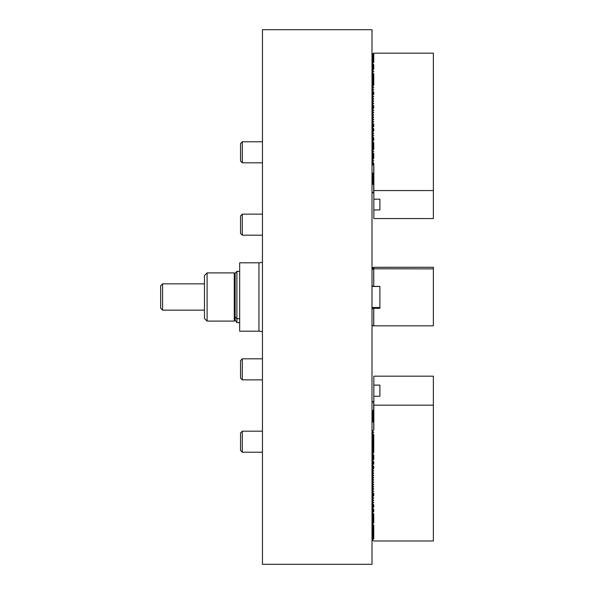 <?xml version="1.0" encoding="UTF-8"?>
<svg xmlns="http://www.w3.org/2000/svg" width="594" height="594" viewBox="0 0 594 594"><rect width="100%" height="100%" fill="white"/><g stroke="black" fill="none" stroke-linecap="round" stroke-linejoin="round"><path stroke-width="0.89" d="M262.451 29.7L262.451 564.3L372 564.3L372 29.7L262.451 29.7M258.947 331.177L258.947 262.823L239.664 262.823L239.664 331.177L258.947 331.177A8.762 8.762 0 0 1 262.451 331.912M258.947 262.823A8.762 8.762 0 0 0 262.451 262.088M239.664 322.639L236.895 322.639L236.895 318.718L235.142 317.07L235.142 273.158L236.895 271.361L236.895 318.718L239.664 318.718M236.895 322.639L235.142 320.225L234.266 321.102L234.266 272.898L207.098 272.898L207.098 321.102L204.47 318.473L204.47 275.527L207.098 272.898M239.664 271.361L236.895 271.361M235.142 317.07L235.142 320.225M372.379 307.514L372 307.892M372 307.9L372.416 307.514M372.876 267.753L373.708 267.753L372.876 267.76L372 268.644L372.876 267.753L372 268.696L372.876 267.857L373.708 267.916L372.876 267.924L372 268.882L372.876 268.043L373.708 268.102L372.876 268.109L372 269.067L372.876 268.228L373.708 268.288L372.876 268.295L372 269.253L372.876 268.414L373.708 268.473L372.876 268.481L372 269.438L372.876 268.599L373.708 268.659L372.876 268.666L372 269.624L372.876 268.785L433.353 268.867L433.353 267.278L373.841 267.278L372 268.614M372.876 267.575L372 268.458L372.876 267.619M372.431 307.514L372 307.944L372.445 307.514M372.46 307.514L372 308.026L372.52 307.514M372.876 267.671L373.708 267.679L372.876 267.679L372 268.562L372.876 267.701M372.542 307.514L372 308.078M372 308.086L372.601 307.514M372 268.651L372.876 267.775L372 268.666L372.876 267.805L373.752 267.835L372.876 267.842L372 268.726L372.876 267.827M372.616 307.514L372 308.13L372.631 307.514M372.646 307.514L372 308.212L372.713 307.514M372.876 267.857L373.708 267.864L372.876 267.864L372 268.748L372.876 267.879L372 268.778L372.876 267.909L373.752 267.887L372.876 267.894M372.72 307.514L372 308.264M372.876 267.939L373.752 267.916L372 268.8M372 308.271L372.787 307.514M372 268.837L372.876 267.961L372 268.852L372.876 267.991L373.752 268.02L372.876 268.028L372 268.911L372.876 268.013M372.802 307.514L372 308.316L372.817 307.514M372.832 307.514L372 308.42L372.876 307.558L373.752 307.536L372.876 307.543L373.752 307.566L372.876 307.566L372 308.449M372.876 268.043L373.708 268.05L372.876 268.05L372 268.933L372.876 268.065L372 268.963L372.876 268.094L373.752 268.072L372.876 268.08M373.121 307.514L372 308.397L372.876 307.529M372.876 268.124L373.752 268.102L372 268.985M372.876 307.581L373.708 307.588L372.876 307.595L372 308.479L372.876 307.581L372 308.531L372.876 307.662L373.752 307.64L372.876 307.647L373.752 307.67L372.876 307.677L372 308.605L372.876 307.744L373.752 307.722L372.876 307.729L373.752 307.751L372.876 307.751L372 308.635M372 269.023L372.876 268.146L372 269.037L372.876 268.176L373.752 268.206L372.876 268.213L372 269.097L372.876 268.198M372 308.479L372.876 307.64M372.876 268.228L373.708 268.236L372.876 268.236L372 269.119L372.876 268.25L372 269.149L372.876 268.28L373.752 268.258L372.876 268.265M372.876 307.692L373.708 307.692L372.876 307.699L372 308.583L372.876 307.714M372.876 268.31L373.752 268.288L372 269.171M372.876 307.766L373.708 307.774L372.876 307.781L372 308.665L372.876 307.766L372 308.717L372.876 307.848L373.752 307.826L372.876 307.833L373.752 307.855L372.876 307.863L372 308.791L372.876 307.93L373.752 307.907L372.876 307.915L373.752 307.937L372.876 307.937L372 308.821M372 269.208L372.876 268.332L372 269.223L372.876 268.362L373.752 268.391L372.876 268.399L372 269.282L372.876 268.384M372 308.665L372.876 307.826M372.876 268.414L373.708 268.421L372.876 268.421L372 269.305L372.876 268.436L372 269.334L372.876 268.466L373.752 268.443L372.876 268.451M372.876 307.878L373.708 307.878L372.876 307.885L372 308.769L372.876 307.9M372.876 268.495L373.752 268.473L372 269.357M372.876 307.952L373.708 307.959L372.876 307.967L372 308.85L372.876 307.952L372 308.902L372.876 308.034L373.752 308.011L372.876 308.019L373.752 308.041L372.876 308.048L372 308.977L372.876 308.115L373.752 308.093L372.876 308.1L373.752 308.123L372.876 308.123L372 309.006M372 269.394L372.876 268.518L372 269.409L372.876 268.547L373.752 268.577L372.876 268.585L372 269.468L372.876 268.57M372 308.85L372.876 308.011M372.876 268.599L373.708 268.607L372.876 268.607L372 269.49L372.876 268.622L372 269.52L372.876 268.651L373.752 268.629L372.876 268.637M372.876 308.063L373.708 308.063L372.876 308.071L372 308.954L372.876 308.086M372.876 268.681L373.752 268.659L372 269.542M372.876 308.138L373.708 308.145L372.876 308.152L372 309.036L372.876 308.138L372 309.088L372.876 308.219L373.752 308.197L372.876 308.204L373.752 308.227L372.876 308.234L372 309.162L372.876 308.301L373.752 308.279L372.876 308.286L379.893 308.308L379.893 286.397L372.876 286.39L372 285.506M372 269.579L372.876 268.703L372 269.594L372.876 268.733L373.752 268.763L372.876 268.77L372 269.654L372.876 268.755M372 309.036L372.876 308.197M372.876 268.785L373.708 268.792L372.876 268.792L372 269.676L372.876 268.807L372 269.706L372.876 268.837L373.752 268.815L372.876 268.822M372.876 308.249L373.708 308.249L372.876 308.256L372 309.14L372.876 308.271M433.353 268.867L433.353 325.831L372.876 325.824L372 324.948M372.876 307.61L373.752 307.618L372.876 307.618M372.876 307.796L373.752 307.803L372.876 307.803M372.876 307.982L373.752 307.989L372.876 307.989M372.876 308.167L373.752 308.175L372.876 308.175M372 269.735L372.876 268.867L372 269.728M372.876 267.59L373.752 267.597L372.876 267.604M372.876 267.775L373.752 267.783L372.876 267.79M372.876 267.961L373.752 267.968L372.876 267.976M372.876 268.146L373.752 268.154L372.876 268.161M372.876 268.332L373.752 268.339L372.876 268.347M372.876 268.518L373.752 268.525L372.876 268.533M372.876 268.703L373.752 268.711L372.876 268.718M373.752 268.844L372.876 268.852L373.752 268.867L373.752 286.397M373.752 308.308L373.752 325.831M162.578 310.15L160.647 308.219L160.647 285.781L162.578 283.858L162.578 310.15L204.47 310.15M372 402.442L373.841 401.084M373.841 410.001L372.876 410.484L372.876 411.791L373.752 412.266L372.876 412.741L372.876 414.048L373.752 414.53L372.876 415.006L372.876 416.312L373.752 416.795L372.876 417.27L372.876 418.577L373.752 419.06L372.876 419.535L372.876 420.842L373.671 421.235M372.876 410.484L372 410.469M372 410.907L372.876 411.791M372 422.505L373.841 421.146M433.353 405.167L373.841 405.167L373.841 430.063L372.876 430.546L372.876 431.853L373.752 432.328L372.876 432.803L372.876 434.11L373.752 434.593L372.876 435.068L372.876 436.375L373.752 436.857L372.876 437.333L372.876 438.639L373.752 439.122L372.876 439.597L372.876 440.904L373.752 441.379L372.876 441.862L372.876 443.169L373.752 443.644L372.876 444.126L372.876 445.433L373.752 445.908L372.876 446.391L372.876 447.698L373.752 448.173L372.876 448.648L372.876 449.955L373.752 450.438L372.876 450.913L372.876 452.22L373.752 452.702L372.876 453.177L372.876 454.484L373.752 454.967L372.876 455.442L372.876 456.749L373.752 457.224L372.876 457.707L372.876 459.014L373.752 459.489L372.876 459.971L372.876 461.278L373.752 461.753L372.876 462.236L372.876 463.543L373.752 464.018L372.876 464.493L372.876 465.8L373.752 466.283L372.876 466.758L372.876 468.065L373.752 468.547L372.876 469.022L372.876 470.329L373.752 470.812L372.876 471.287L372.876 472.594L373.752 473.069L372.876 473.552L372.876 474.858L373.752 475.334L372.876 475.816L372.876 477.123L373.752 477.598L372.876 478.081L372.876 479.388L373.752 479.863L372.876 480.338L372.876 481.645L373.752 482.128L372.876 482.603L372.876 483.91L373.752 484.392L372.876 484.867L372.876 486.174L373.752 486.657L372.876 487.132L372.876 488.439L373.752 488.914L372.876 489.397L372.876 490.703L373.752 491.179L372.876 491.661L372.876 492.968L373.752 493.443L372.876 493.926L372.876 495.233L373.752 495.708L372.876 496.183L372.876 497.49L373.752 497.972L372.876 498.448L372.876 499.754L373.752 500.237L372.876 500.712L372.876 502.019L373.752 502.502L372.876 502.977L372.876 504.284L373.752 504.759L372.876 505.242L372.876 506.548L373.752 507.024L372.876 507.506L372.876 508.813L373.752 509.288L372.876 509.771L372.876 511.078L373.752 511.553L372.876 512.028L372.876 513.335L373.752 513.817L372.876 514.293L372.876 515.599L373.752 516.082L372.876 516.557L372.876 517.864L373.752 518.347L372.876 518.822L372.876 520.129L373.752 520.604L372.876 521.087L372.876 522.393L373.752 522.869L372.876 523.351L372.876 524.658L373.752 525.133L372.876 525.616L372.876 526.923L373.752 527.398L372.876 527.873L372.876 529.18L373.752 529.662L372.876 530.138L372.876 531.444L373.752 531.927L372.876 532.402L372.876 533.709L373.752 534.192L372.876 534.667L372.876 535.974L373.752 536.449L372.876 536.931L372.876 538.238L373.752 538.713L372.876 539.196L372.876 540.503L373.752 540.978L433.353 540.978L433.353 376.188L373.841 376.188L373.841 385.105L379.893 385.105L379.893 396.25L373.841 396.25L373.841 385.105M372.876 430.546L372 430.531M372 430.969L372.876 431.853M372.876 412.741L372 412.733M372 413.172L372.876 414.048M372.876 432.803L372 432.796M372 433.234L372.876 434.11M372.876 415.006L372 414.998M372 415.436L372.876 416.312M372.876 435.068L372 435.06M372 435.499L372.876 436.375M372.876 417.27L372 417.263M372 417.693L372.876 418.577M372.876 437.333L372 437.325M372 437.756L372.876 438.639M372.876 419.535L372 419.527M372 419.958L372.876 420.842M372.876 439.597L372 439.59M372 440.02L372.876 440.904M372.713 421.799L372 421.785M372.876 441.862L372 441.847M372 442.285L372.876 443.169M372.876 444.126L372 444.112M372 444.55L372.876 445.433M372.876 446.391L372 446.376M372 446.814L372.876 447.698M372.876 448.648L372 448.641M372 449.079L372.876 449.955M372.876 450.913L372 450.905M372 451.343L372.876 452.22M372.876 453.177L372 453.17M372 453.601L372.876 454.484M372.876 455.442L372 455.435M372 455.865L372.876 456.749M372.876 457.707L372 457.692M372 458.13L372.876 459.014M372.876 459.971L372 459.956M372 460.395L372.876 461.278M372.876 462.236L372 462.221M372 462.659L372.876 463.543M372.876 464.493L372 464.486M372 464.924L372.876 465.8M372.876 466.758L372 466.75M372 467.188L372.876 468.065M372.876 469.022L372 469.015M372 469.446L372.876 470.329M372.876 471.287L372 471.28M372 471.71L372.876 472.594M372.876 473.552L372 473.537M372 473.975L372.876 474.858M372.876 475.816L372 475.801M372 476.24L372.876 477.123M372.876 478.081L372 478.066M372 478.504L372.876 479.388M372.876 480.338L372 480.331M372 480.769L372.876 481.645M372.876 482.603L372 482.595M372 483.033L372.876 483.91M372.876 484.867L372 484.86M372 485.291L372.876 486.174M372.876 487.132L372 487.125M372 487.555L372.876 488.439M372.876 489.397L372 489.382M372 489.82L372.876 490.703M372.876 491.661L372 491.646M372 492.084L372.876 492.968M372.876 493.926L372 493.911M372 494.349L372.876 495.233M372.876 496.183L372 496.176M372 496.614L372.876 497.49M372.876 498.448L372 498.44M372 498.878L372.876 499.754M372.876 500.712L372 500.705M372 501.136L372.876 502.019M372.876 502.977L372 502.97M372 503.4L372.876 504.284M372.876 505.242L372 505.227M372 505.665L372.876 506.548M372.876 507.506L372 507.491M372 507.929L372.876 508.813M372.876 509.771L372 509.756M372 510.194L372.876 511.078M372.876 512.028L372 512.021M372 512.459L372.876 513.335M372.876 514.293L372 514.285M372 514.723L372.876 515.599M372.876 516.557L372 516.55M372 516.98L372.876 517.864M372.876 518.822L372 518.814M372 519.245L372.876 520.129M372.876 521.087L372 521.072M372 521.51L372.876 522.393M372.876 523.351L372 523.336M372 523.774L372.876 524.658M372.876 525.616L372 525.601M372 526.039L372.876 526.923M372.876 527.873L372 527.866M372 528.304L372.876 529.18M372.876 530.138L372 530.13M372 530.568L372.876 531.444M372.876 532.402L372 532.395M372 532.825L372.876 533.709M372.876 534.667L372 534.659M372 535.09L372.876 535.974M372.876 536.931L372 536.917M372 537.355L372.876 538.238M379.893 385.105L379.893 396.25M372.876 539.196L372 539.181M372 539.619L372.876 540.503M373.841 405.167L373.841 396.25M373.752 430.063L373.752 416.795M373.752 410.001L373.752 401.084M372 164.887L372.876 164.894L372.876 163.573L372 164.449M373.841 173.99L372 172.639M372 184.259L372.876 184.274L372.876 182.952L372 183.821M373.841 193.362L372 192.011M372 162.6L372.876 162.608L372.876 161.286L372 162.155M372 181.972L372.876 181.979L372.876 180.658L372 181.526M372 160.306L372.876 160.321L372.876 158.992L372 159.868M372 179.678L372.876 179.692L372.876 178.371L372 179.24M372 158.019L372.876 158.026L372.876 156.705L372 157.573M372 177.391L372.876 177.398L372.876 176.076L372 176.953M372 155.725L372.876 155.739L372.876 154.418L372 155.286M372 175.104L372.876 175.111L372.876 173.79L372 174.658M372 153.438L372.876 153.445L372.876 152.123L372 153M372 151.143L372.876 151.158L372.876 149.837L372 150.705M372 148.856L372.876 148.864L372.876 147.542L372 148.418M372 146.57L372.876 146.577L372.876 145.255L372 146.124M372 144.275L372.876 144.29L372.876 142.968L372 143.837M372 141.988L372.876 141.996L372.876 140.674L372 141.543M372 139.694L372.876 139.709L372.876 138.387L372 139.256M372 137.407L372.876 137.414L372.876 136.093L372 136.969M372 135.113L372.876 135.128L372.876 133.806L372 134.675M372 132.826L372.876 132.833L372.876 131.512L372 132.388M372 130.539L372.876 130.546L372.876 129.225L372 130.093M372 128.245L372.876 128.259L372.876 126.938L372 127.807M372 125.958L372.876 125.965L372.876 124.643L372 125.512M372 123.663L372.876 123.678L372.876 122.357L372 123.225M372 121.376L372.876 121.384L372.876 120.062L372 120.938M372 119.082L372.876 119.097L372.876 117.775L372 118.644M372 116.795L372.876 116.803L372.876 115.481L372 116.357M372 114.508L372.876 114.516L372.876 113.194L372 114.063M372 112.214L372.876 112.229L372.876 110.907L372 111.776M372 109.927L372.876 109.935L372.876 108.613L372 109.482M372 107.633L372.876 107.648L372.876 106.326L372 107.195M372 105.346L372.876 105.353L372.876 104.032L372 104.908M372 103.052L372.876 103.066L372.876 101.745L372 102.614M372 100.765L372.876 100.772L372.876 99.45L372 100.327M372 98.478L372.876 98.485L372.876 97.164L372 98.032M372 96.183L372.876 96.198L372.876 94.877L372 95.745M372 93.897L372.876 93.904L372.876 92.582L372 93.451M372 91.602L372.876 91.617L372.876 90.295L372 91.164M372 89.315L372.876 89.323L372.876 88.001L372 88.877M372 87.028L372.876 87.036L372.876 85.714L372 86.583M372 84.734L372.876 84.742L372.876 83.42L372 84.296M372 82.447L372.876 82.455L372.876 81.133L372 82.002M372 80.153L372.876 80.168L372.876 78.846L372 79.715M372 77.866L372.876 77.873L372.876 76.552L372 77.42M372 75.572L372.876 75.587L372.876 74.265L372 75.134M372 73.285L372.876 73.292L372.876 71.971L372 72.847M372 70.998L372.876 71.005L372.876 69.684L372 70.552M372 68.704L372.876 68.711L372.876 67.389L372 68.265M372 66.417L372.876 66.424L372.876 65.102L372 65.971M372 64.122L372.876 64.137L372.876 62.816L372 63.684M372 61.835L372.876 61.843L372.876 60.521L372 61.39M372 59.541L372.876 59.556L372.876 58.234L372 59.103M372 57.254L372.876 57.262L372.876 55.94L372 56.816M372.876 175.111L373.752 175.594L373.841 165.384L373.841 190.57L433.353 190.57L433.353 53.17L373.752 53.17L372 54.522M372.876 55.94L373.752 55.457L372.876 54.975L372.876 53.653M372.876 58.234L373.752 57.744L372.876 57.262M372.876 60.521L373.752 60.039L372.876 59.556M372.876 62.816L373.752 62.325L372.876 61.843M372.876 65.102L373.752 64.62L372.876 64.137M372.876 67.389L373.752 66.907L372.876 66.424M372.876 69.684L373.752 69.201L372.876 68.711M372.876 71.971L373.752 71.488L372.876 71.005M372.876 74.265L373.752 73.775L372.876 73.292M372.876 76.552L373.752 76.069L372.876 75.587M372.876 78.846L373.752 78.356L372.876 77.873M372.876 81.133L373.752 80.65L372.876 80.168M372.876 83.42L373.752 82.937L372.876 82.455M372.876 85.714L373.752 85.232L372.876 84.742M372.876 88.001L373.752 87.518L372.876 87.036M372.876 90.295L373.752 89.805L372.876 89.323M372.876 92.582L373.752 92.1L372.876 91.617M372.876 94.877L373.752 94.387L372.876 93.904M372.876 97.164L373.752 96.681L372.876 96.198M372.876 99.45L373.752 98.968L372.876 98.485M372.876 101.745L373.752 101.262L372.876 100.772M372.876 104.032L373.752 103.549L372.876 103.066M372.876 106.326L373.752 105.836L372.876 105.353M372.876 108.613L373.752 108.13L372.876 107.648M372.876 110.907L373.752 110.417L372.876 109.935M372.876 113.194L373.752 112.712L372.876 112.229M372.876 115.481L373.752 114.998L372.876 114.516M372.876 117.775L373.752 117.293L372.876 116.803M372.876 120.062L373.752 119.58L372.876 119.097M372.876 122.357L373.752 121.867L372.876 121.384M372.876 124.643L373.752 124.161L372.876 123.678M372.876 126.938L373.752 126.448L372.876 125.965M372.876 129.225L373.752 128.742L372.876 128.259M372.876 131.512L373.752 131.029L372.876 130.546M372.876 133.806L373.752 133.323L372.876 132.833M372.876 136.093L373.752 135.61L372.876 135.128M372.876 138.387L373.752 137.897L372.876 137.414M372.876 140.674L373.752 140.191L372.876 139.709M372.876 142.968L373.752 142.478L372.876 141.996M372.876 145.255L373.752 144.773L372.876 144.29M372.876 147.542L373.752 147.06L372.876 146.577M372.876 149.837L373.752 149.354L372.876 148.864M372.876 152.123L373.752 151.641L372.876 151.158M372.876 154.418L373.752 153.928L372.876 153.445M372.876 156.705L373.752 156.222L372.876 155.739M372.876 158.992L373.752 158.509L372.876 158.026M372.876 161.286L373.752 160.803L372.876 160.321M372.876 163.573L373.752 163.09L372.876 162.608M373.752 165.384L372.876 164.894M372 54.967L372.876 54.975M379.893 209.949L373.841 209.949L373.841 199.183L379.893 199.183L379.893 209.949L379.893 199.183M372.876 184.274L373.841 184.756M372.876 177.398L373.752 177.888L373.752 175.594L372.876 176.076M373.752 177.888L372.876 178.371M372.876 179.692L373.752 180.175L372.876 180.658M372.876 181.979L373.752 182.462L372.876 182.952M373.841 209.949L373.841 218.555L433.353 218.555L433.353 190.57M373.841 199.183L373.841 190.57M373.752 61.776L373.752 53.17M373.752 193.362L373.752 184.756M242.3 379.863L240.548 378.111L240.548 360.58L242.3 358.828L242.3 379.863L262.451 379.863M242.3 452.212L240.548 450.46L240.548 432.929L242.3 431.177L242.3 452.212L262.451 452.212M242.3 162.823L240.548 161.071L240.548 143.54L242.3 141.788L242.3 162.823L262.451 162.823M242.3 235.172L240.548 233.42L240.548 215.889L242.3 214.137L242.3 235.172L262.451 235.172M373.708 308.279L373.708 325.831M373.708 268.844L373.708 286.397M373.708 430.13L373.708 421.213M373.708 410.068L373.708 401.15M373.708 193.302L373.708 184.689M373.708 173.923L373.708 165.318M234.266 321.102L207.098 321.102M235.142 273.775L234.266 272.898M162.578 283.858L204.47 283.858M372 285.952L372.438 285.952M372 307.514L379.893 307.514M372 286.479L379.893 286.479M373.752 538.713L373.752 525.274M373.752 527.398L373.752 525.133M373.752 522.869L373.752 513.817M373.752 511.553L373.752 509.288M373.752 507.024L373.752 504.759M373.752 495.708L373.752 493.443M373.752 468.547L373.752 466.283M373.752 464.018L373.752 461.753M373.752 459.489L373.752 454.967M373.752 452.702L373.752 434.726M373.752 62.325L373.752 60.039M373.752 69.201L373.752 64.62M373.752 85.232L373.752 73.775M373.752 94.387L373.752 92.1M373.752 108.13L373.752 105.836M373.752 126.448L373.752 124.161M373.752 131.029L373.752 128.742M373.752 140.191L373.752 137.897M373.752 149.354L373.752 142.478M373.752 153.378L373.752 158.509M373.752 164.835L373.752 163.09M242.3 358.828L262.451 358.828L242.3 358.828L240.548 360.58M242.3 431.177L262.451 431.177M242.3 214.137L262.451 214.137L242.3 214.137L240.548 215.889M242.3 141.788L262.451 141.788"/></g></svg>
